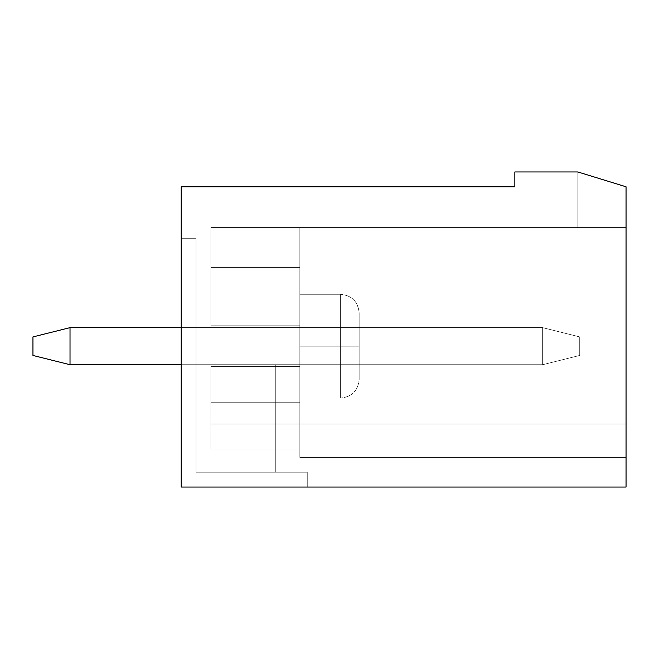 <?xml version="1.0" encoding="UTF-8"?>
<svg xmlns="http://www.w3.org/2000/svg" width="659" height="659" viewBox="0 0 659 659"><rect width="100%" height="100%" fill="white"/><g stroke="black" fill="none" stroke-linecap="round" stroke-linejoin="round"><path stroke-width="0.49" stroke-dasharray="3.29 2.47" d="M70.019 327.647L542.645 327.647L542.645 364.715L70.019 364.715L70.019 327.647L70.019 364.715L542.645 364.715L70.019 364.715L542.645 364.715L542.645 327.647L70.019 327.647L542.645 327.647L70.019 327.647L70.019 364.715L32.95 355.448L32.95 336.914L32.95 355.448L32.95 336.914L70.019 327.647L32.95 336.914L70.019 327.647L32.95 336.914L32.95 355.448L70.019 364.715L32.95 355.448L70.019 364.715L70.019 327.647L542.645 327.647L579.714 336.914L579.714 355.448L579.714 336.914L579.714 355.448L542.645 364.715L542.645 327.647L579.714 336.914L542.645 327.647L542.645 364.715L579.714 355.448L542.645 364.715L579.714 355.448L579.714 336.914L542.645 327.647L542.645 364.715L70.019 364.715L70.019 327.647L70.019 364.715L542.645 364.715L181.225 364.715L542.645 364.715L542.645 327.647L70.019 327.647L32.95 336.914L32.95 355.448L32.95 336.914L70.019 327.647L542.645 327.647L579.714 336.914L579.714 355.448L579.714 336.914L579.714 355.448L542.645 364.715L542.645 327.647L579.714 336.914L542.645 327.647L542.645 364.715L579.714 355.448L542.645 364.715L579.714 355.448L579.714 336.914L542.645 327.647L542.645 364.715L70.019 364.715L32.95 355.448L70.019 364.715L70.019 327.647L70.019 364.715L542.645 364.715L70.019 364.715L542.645 364.715L542.645 327.647L70.019 327.647L542.645 327.647L70.019 327.647L70.019 364.715L32.95 355.448L32.95 336.914L32.95 355.448L32.95 336.914L70.019 327.647L32.95 336.914L70.019 327.647L32.95 336.914L32.95 355.448L70.019 364.715L32.95 355.448L70.019 364.715L70.019 327.647L542.645 327.647L579.714 336.914L579.714 355.448L579.714 336.914L579.714 355.448L542.645 364.715L542.645 327.647L579.714 336.914L542.645 327.647L542.645 364.715L579.714 355.448L542.645 364.715L579.714 355.448L579.714 336.914L542.645 327.647L542.645 364.715L70.019 364.715L70.019 327.647L70.019 364.715L542.645 364.715L70.019 364.715L542.645 364.715L542.645 327.647L70.019 327.647L542.645 327.647L70.019 327.647L70.019 364.715L32.95 355.448L32.95 336.914L32.95 355.448L32.95 336.914L70.019 327.647L32.95 336.914L70.019 327.647L32.95 336.914L32.95 355.448L70.019 364.715L32.95 355.448L70.019 364.715L70.019 327.647M579.714 336.914L579.714 355.448L579.714 336.914L579.714 355.448L542.645 364.715L542.645 327.647L579.714 336.914L542.645 327.647L579.714 336.914L542.645 327.647L542.645 364.715L579.714 355.448L542.645 364.715L579.714 355.448L579.714 336.914M626.05 186.785L626.05 227.561L626.05 186.785L577.861 171.958L626.05 186.785L626.05 227.561L210.88 227.561L626.05 227.561L577.861 227.561L626.05 227.561L577.861 227.561L626.05 227.561L626.05 186.785L626.05 424.025C626.05 467.453 626.05 467.453 626.05 424.025C626.05 467.453 626.05 467.453 626.05 424.025L210.88 424.025L210.88 448.96L210.88 402.723L210.88 448.96L210.88 424.025L626.05 424.025C626.05 467.453 626.05 467.453 626.05 424.025C626.05 467.453 626.05 467.453 626.05 424.025C626.05 467.453 626.05 467.453 626.05 424.025C626.05 467.453 626.05 467.453 626.05 424.025L626.05 186.785L626.05 227.561L626.05 186.785L577.861 171.958L626.05 186.785L577.861 171.958L626.05 186.785L577.861 171.958L626.05 186.785L577.861 171.958L514.844 171.958L514.844 186.785L181.225 186.785L181.225 487.042L181.225 238.682L181.225 487.042L181.225 238.682L181.225 487.042L181.225 238.682L181.225 487.042L181.225 238.682L181.225 487.042L626.05 487.042L626.05 186.785L626.05 487.042L181.225 487.042L307.259 487.042L181.225 487.042L307.259 487.042L181.225 487.042L307.259 487.042L181.225 487.042L307.259 487.042L181.225 487.042L181.225 186.785L514.844 186.785L514.844 171.958L577.861 171.958L626.05 186.785L577.861 171.958L577.861 227.561L626.05 227.561L626.05 424.025C626.05 467.453 626.05 467.453 626.05 424.025C626.05 467.453 626.05 467.453 626.05 424.025L210.88 424.025L210.88 448.96L210.88 366.569L210.88 448.96L299.845 448.96C299.845 460.139 299.845 460.139 299.845 448.96C299.845 460.139 299.845 460.139 299.845 448.96L210.88 448.96L210.88 424.025L210.88 448.96L210.88 424.025L626.05 424.025C626.05 467.453 626.05 467.453 626.05 424.025C626.05 467.453 626.05 467.453 626.05 424.025L210.88 424.025L210.88 448.96L210.88 402.723L210.88 448.96L299.845 448.96C299.845 460.139 299.845 460.139 299.845 448.96C299.845 460.139 299.845 460.139 299.845 448.96L210.88 448.96L210.88 424.025L626.05 424.025L210.88 424.025L210.88 448.96L299.845 448.96C299.845 460.139 299.845 460.139 299.845 448.96C299.845 460.139 299.845 460.139 299.845 448.96L210.88 448.96L210.88 366.569L299.845 366.569L210.88 366.569L210.88 402.723L210.88 366.569L299.845 366.569L299.845 325.793L210.88 325.793L210.88 227.561L210.88 325.793L299.845 325.793L210.88 325.793L210.88 227.561L210.88 267.422L210.88 227.561L626.05 227.561L210.88 227.561L210.88 325.793L210.88 227.561L210.88 325.793L299.845 325.793L299.845 366.569L210.88 366.569L210.88 448.96L210.88 366.569L210.88 424.025L626.05 424.025L626.05 186.785L626.05 227.561L577.861 227.561L577.861 171.958L626.05 186.785L626.05 227.561L577.861 227.561L577.861 171.958L577.861 227.561L577.861 171.958L626.05 186.785L577.861 171.958L577.861 227.561L626.05 227.561L626.05 186.785L577.861 171.958L577.861 227.561L577.861 171.958L577.861 227.561L626.05 227.561L626.05 186.785L626.05 227.561L577.861 227.561L577.861 171.958L626.05 186.785L577.861 171.958L577.861 227.561L577.861 171.958L577.861 227.561L626.05 227.561L626.05 186.785L626.05 227.561L577.861 227.561L577.861 171.958L626.05 186.785M359.155 346.181L359.155 312.819L359.155 379.543L359.155 312.819L359.155 379.543L359.155 312.819L359.155 379.543L359.155 312.819L359.155 379.543L359.155 312.819L359.155 346.181L359.155 312.819L359.155 346.181L340.621 346.181L340.621 398.077L340.621 294.285L340.621 346.181L340.621 294.285L340.621 346.181L299.845 346.181L299.845 398.077L299.845 294.285L299.845 398.077L299.845 294.285L299.845 398.077L299.845 294.285L299.845 398.077L299.845 294.285L299.845 398.077L299.845 346.181L299.845 398.077L299.845 346.181L340.621 346.181L340.621 294.285L340.621 398.077L340.621 346.181L340.621 398.077L340.621 346.181L359.155 346.181L359.155 379.543L359.155 312.819L359.155 346.181L359.155 312.819L359.155 346.181L340.621 346.181L340.621 398.077L340.621 294.285L340.621 346.181L340.621 294.285L340.621 346.181L299.845 346.181L299.845 294.285L299.845 398.077L299.845 346.181L299.845 398.077L299.845 346.181L340.621 346.181L340.621 294.285L340.621 398.077L340.621 346.181L340.621 398.077L340.621 346.181L359.155 346.181L359.155 379.543L359.155 312.819L359.155 346.181L359.155 312.819L359.155 346.181L340.621 346.181L340.621 398.077L340.621 294.285L340.621 346.181L340.621 294.285L340.621 346.181L299.845 346.181L299.845 294.285L299.845 398.077L299.845 346.181L299.845 398.077L299.845 346.181L340.621 346.181L340.621 294.285L340.621 398.077L340.621 346.181L340.621 398.077L340.621 346.181L359.155 346.181L359.155 379.543L359.155 312.819L359.155 346.181L359.155 312.819L359.155 346.181L340.621 346.181L340.621 398.077L340.621 294.285L340.621 346.181L340.621 294.285L340.621 346.181L299.845 346.181L299.845 294.285L299.845 398.077L299.845 346.181L299.845 398.077L299.845 346.181L340.621 346.181L340.621 294.285L340.621 398.077L340.621 346.181L340.621 398.077L340.621 346.181L359.155 346.181M359.155 327.647L359.155 364.715L359.155 327.647L359.155 364.715L359.155 327.647L359.155 364.715L275.75 364.715L359.155 364.715L275.75 364.715L275.75 472.215L196.053 472.215L196.053 327.647L359.155 327.647L196.053 327.647L359.155 327.647L196.053 327.647L196.053 472.215L275.75 472.215L275.75 364.715L359.155 364.715L359.155 327.647L359.155 364.715L359.155 327.647L359.155 364.715L359.155 327.647L196.053 327.647L196.053 472.215L275.75 472.215L275.75 364.715L359.155 364.715L359.155 327.647L359.155 364.715L275.75 364.715L359.155 364.715L275.75 364.715L275.75 472.215L196.053 472.215L196.053 327.647L359.155 327.647L196.053 327.647L359.155 327.647L196.053 327.647L196.053 472.215L307.259 472.215L307.259 487.042L307.259 472.215L196.053 472.215L196.053 238.682L181.225 238.682L196.053 238.682L181.225 238.682L181.225 487.042L307.259 487.042L307.259 472.215L196.053 472.215L196.053 238.682L196.053 472.215L196.053 327.647L196.053 472.215L307.259 472.215L307.259 487.042L181.225 487.042L181.225 238.682L196.053 238.682L196.053 472.215L196.053 238.682L181.225 238.682L196.053 238.682L196.053 472.215L196.053 238.682L181.225 238.682L181.225 487.042L307.259 487.042L307.259 472.215L307.259 487.042L307.259 472.215L196.053 472.215L307.259 472.215L196.053 472.215L275.75 472.215L275.75 364.715L275.75 472.215L196.053 472.215L307.259 472.215L307.259 487.042L181.225 487.042L181.225 238.682L196.053 238.682L196.053 472.215L275.75 472.215L275.75 364.715L275.75 472.215L275.75 364.715L359.155 364.715L359.155 327.647L359.155 364.715L275.75 364.715L359.155 364.715L275.75 364.715L275.75 472.215L196.053 472.215L196.053 327.647L359.155 327.647L196.053 327.647L359.155 327.647L196.053 327.647L196.053 472.215L307.259 472.215L307.259 487.042L307.259 472.215L196.053 472.215L196.053 238.682L181.225 238.682L196.053 238.682L181.225 238.682L181.225 487.042L307.259 487.042L307.259 472.215L196.053 472.215L196.053 238.682L196.053 472.215L196.053 327.647L196.053 472.215L307.259 472.215L307.259 487.042L181.225 487.042L181.225 238.682L196.053 238.682L196.053 472.215L275.75 472.215L275.75 364.715L275.75 472.215L275.75 364.715L359.155 364.715L359.155 327.647L359.155 364.715L275.75 364.715L359.155 364.715L275.75 364.715L275.75 472.215L196.053 472.215L196.053 327.647L359.155 327.647M210.88 424.025L626.05 424.025C626.05 467.453 626.05 467.453 626.05 424.025C626.05 467.453 626.05 467.453 626.05 424.025L210.88 424.025L210.88 448.96L299.845 448.96C299.845 460.139 299.845 460.139 299.845 448.96C299.845 460.139 299.845 460.139 299.845 448.96L210.88 448.96L210.88 366.569L210.88 448.96L210.88 424.025L626.05 424.025L210.88 424.025M210.88 325.793L210.88 227.561L210.88 325.793L299.845 325.793L210.88 325.793L210.88 267.422L299.845 267.422L299.845 325.793L210.88 325.793L299.845 325.793L299.845 267.422L210.88 267.422L210.88 227.561L299.845 227.561L299.845 267.422L299.845 227.561L210.88 227.561L210.88 267.422L299.845 267.422L210.88 267.422L210.88 325.793L299.845 325.793L210.88 325.793L210.88 267.422L299.845 267.422L299.845 227.561L299.845 448.96L210.88 448.96L210.88 402.723L299.845 402.723L210.88 402.723L210.88 366.569L299.845 366.569L210.88 366.569L299.845 366.569L210.88 366.569L299.845 366.569L210.88 366.569L210.88 402.723L299.845 402.723L299.845 325.793L210.88 325.793L299.845 325.793L299.845 267.422L210.88 267.422L210.88 227.561L299.845 227.561L299.845 267.422L299.845 227.561L210.88 227.561L210.88 267.422L299.845 267.422L210.88 267.422L210.88 325.793L299.845 325.793L210.88 325.793L210.88 267.422L299.845 267.422L299.845 325.793L210.88 325.793L299.845 325.793L299.845 267.422L210.88 267.422L210.88 227.561L299.845 227.561L299.845 267.422L299.845 227.561L210.88 227.561L210.88 267.422L299.845 267.422L210.88 267.422L210.88 325.793L299.845 325.793L210.88 325.793L210.88 267.422L299.845 267.422L299.845 325.793L210.88 325.793L299.845 325.793L299.845 267.422L210.88 267.422L210.88 227.561L299.845 227.561L299.845 267.422L299.845 227.561L210.88 227.561L210.88 267.422L299.845 267.422L210.88 267.422L210.88 325.793M210.88 402.723L210.88 448.96L299.845 448.96L299.845 402.723L210.88 402.723L210.88 448.96L299.845 448.96C299.845 460.139 299.845 460.139 299.845 448.96L299.845 366.569L299.845 448.96C299.845 460.139 299.845 460.139 299.845 448.96L299.845 366.569L299.845 448.96C299.845 460.139 299.845 460.139 299.845 448.96L299.845 366.569L299.845 448.96C299.845 460.139 299.845 460.139 299.845 448.96L299.845 366.569L299.845 448.96L299.845 402.723L210.88 402.723L299.845 402.723L299.845 448.96L210.88 448.96L210.88 366.569L299.845 366.569L299.845 402.723L210.88 402.723L299.845 402.723L299.845 366.569L210.88 366.569L299.845 366.569L210.88 366.569L210.88 402.723L299.845 402.723L299.845 448.96L210.88 448.96L210.88 366.569L299.845 366.569L299.845 402.723L210.88 402.723L299.845 402.723L299.845 366.569L210.88 366.569L299.845 366.569L210.88 366.569L210.88 448.96L299.845 448.96L299.845 402.723L210.88 402.723L299.845 402.723L299.845 448.96L210.88 448.96L210.88 366.569L299.845 366.569L299.845 402.723L210.88 402.723L299.845 402.723L299.845 366.569L210.88 366.569L210.88 448.96L299.845 448.96L299.845 402.723L210.88 402.723M307.259 487.042L307.259 472.215L307.259 487.042L307.259 472.215L196.053 472.215L307.259 472.215L196.053 472.215L196.053 238.682L181.225 238.682L196.053 238.682L181.225 238.682L181.225 487.042L307.259 487.042L181.225 487.042L181.225 238.682L196.053 238.682L196.053 472.215L196.053 238.682L196.053 472.215L196.053 327.647L196.053 472.215L307.259 472.215L307.259 487.042M275.75 364.715L275.75 472.215L275.75 364.715M577.861 227.561L577.861 171.958L577.861 227.561M626.05 457.387L299.845 457.387L626.05 457.387M340.621 398.077L299.845 398.077L340.621 398.077C351.832 396.932 358.01 390.754 359.155 379.543C358.01 390.754 351.832 396.932 340.621 398.077L299.845 398.077L340.621 398.077C351.832 396.932 358.01 390.754 359.155 379.543C358.01 390.754 351.832 396.932 340.621 398.077M340.621 294.285L299.845 294.285L340.621 294.285C351.832 295.43 358.01 301.608 359.155 312.819C358.01 301.608 351.832 295.43 340.621 294.285L299.845 294.285L340.621 294.285C351.832 295.43 358.01 301.608 359.155 312.819C358.01 301.608 351.832 295.43 340.621 294.285"/><path stroke-width="0.99" d="M181.225 364.715L70.019 364.715L181.225 364.715M181.225 327.647L70.019 327.647L70.019 364.715L32.95 355.448L32.95 336.914L70.019 327.647L181.225 327.647M32.95 355.448L70.019 364.715L70.019 327.647L32.95 336.914L32.95 355.448M181.225 487.042L181.225 186.785L514.844 186.785L514.844 171.958L577.861 171.958L626.05 186.785L626.05 487.042L181.225 487.042L626.05 487.042L626.05 186.785L577.861 171.958L514.844 171.958L514.844 186.785L181.225 186.785L181.225 487.042"/></g></svg>
